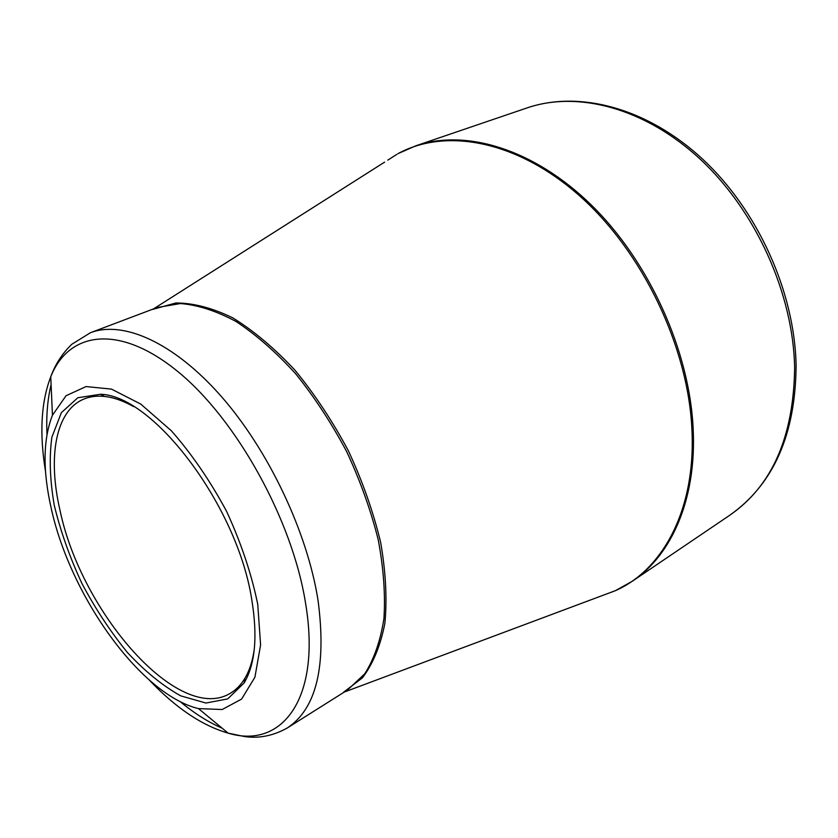 <?xml version="1.0" encoding="UTF-8"?>
<svg xmlns="http://www.w3.org/2000/svg" width="838" height="838" viewBox="0 0 838 838"><rect width="100%" height="100%" fill="white"/><g stroke="black" fill="none" stroke-linecap="round" stroke-linejoin="round"><path stroke-width="1.26" d="M51.411 509.169C42.623 470.883 42.979 439.573 52.448 415.229L66.024 395.746L86.052 386.559L111.485 389.115L140.69 404.031L171.392 430.816C191.818 454.06 210.254 480.97 226.679 511.536C241.166 543.066 251.515 573.999 257.748 604.313L260.597 644.956L254.909 677.24L241.606 699.081L222.196 709.514L198.47 708.602C140.679 694.723 70.79 596.635 51.411 509.169M251.63 598.814C257.811 635.937 255.328 663.968 244.162 682.907L227.727 698.892L205.918 703.04L180.694 695.844C162.823 685.872 145.121 671.5 127.586 652.708C110.658 631.978 95.448 608.933 81.977 583.562C69.858 557.521 60.64 531.491 54.302 505.482C49.892 480.164 49.086 457.37 51.904 437.111L61.384 412.642L77.84 397.746L100.487 394.269C153.071 395.368 236.945 505.283 251.63 598.814M133.682 406.619C123.249 400.805 113.518 397.411 104.488 396.437C96.936 395.662 90.116 396.51 84.041 398.993C55.507 410.463 47.536 457.139 60.064 510.531C81.255 612.714 179.06 724.954 230.471 693.183C236.117 689.831 240.904 684.908 244.832 678.413C249.504 670.62 252.667 660.815 254.312 648.989M600.668 596.185L615.448 590.654C663.13 569.641 696.001 509.054 691.916 429.496C688.208 346.932 642.756 251.987 580.001 196.197C517.13 140.302 445.669 127.596 397.945 153.658L415.795 145.822C465.289 128.738 533.607 148.577 591.481 205.163C649.23 261.718 689.622 350.975 693.162 428.867C696.671 498.987 671.594 555.175 632.47 581.132L729.804 515.213C772.049 486.03 793.649 436.923 794.634 367.913C793.366 294.243 756.169 211.396 700.652 159.587C645.019 107.767 577.487 90.546 527.071 107.903C579.687 90.001 647.69 108.133 702.81 159.293C757.898 210.568 794.654 292.053 796.1 365.316C795.608 434.43 773.505 484.395 729.804 515.213M614.306 591.083L604.167 594.875M387.774 160.121L396.908 154.318M152.715 309.4L175.865 302.979C193.4 302.968 212.381 307.944 232.828 317.906C253.705 330.769 274.403 348.179 294.924 370.134C314.805 394.352 332.634 421.284 348.43 450.928C362.571 481.41 373.298 511.882 380.641 542.333C385.784 571.935 387.198 598.95 384.872 623.367C380.494 645.679 373.015 663.832 362.445 677.806L343.35 692.408M153.511 308.897L384.611 162.122M318.011 600.134C326.705 666.189 316.429 708.833 287.183 728.044L347.54 689.999L364.729 673.836C374.083 659.16 380.483 640.745 383.94 618.559C385.48 594.519 383.563 568.206 378.2 539.609C370.825 510.29 360.34 481.012 346.743 451.776C331.618 423.295 314.575 397.275 295.625 373.727C276.048 352.201 256.208 334.812 236.096 321.541C216.319 310.929 197.758 304.938 180.421 303.545L157.156 307.525L90.41 332.738C122.987 320.221 173.644 342.26 221.106 396.206C268.464 450.111 307.2 531.784 318.011 600.134M222.154 728.191C208.159 722.094 194.102 713.19 179.971 701.469M46.98 434.294C46.153 415.952 47.525 399.37 51.097 384.537M149.436 680.215C175.781 707.932 202.01 725.572 228.125 733.135C281.987 749.549 321.677 698.672 305.535 603.035C292.378 520.042 236.473 419.314 177.918 371.643C119.258 323.52 68.726 331.282 50.751 376.786C41.041 402.177 39.302 433.738 45.535 471.459M415.795 145.822L527.071 107.903M344.24 692.073L615.448 590.654L632.47 581.132M198.47 708.602L228.125 733.135L244.308 736.508C258.753 738.687 273.052 735.869 287.183 728.044M52.448 415.229L50.751 376.786C55.277 364.279 62.305 353.437 71.827 344.261L90.41 332.738M104.488 396.437L100.487 394.269M244.832 678.413L244.162 682.907"/></g></svg>
